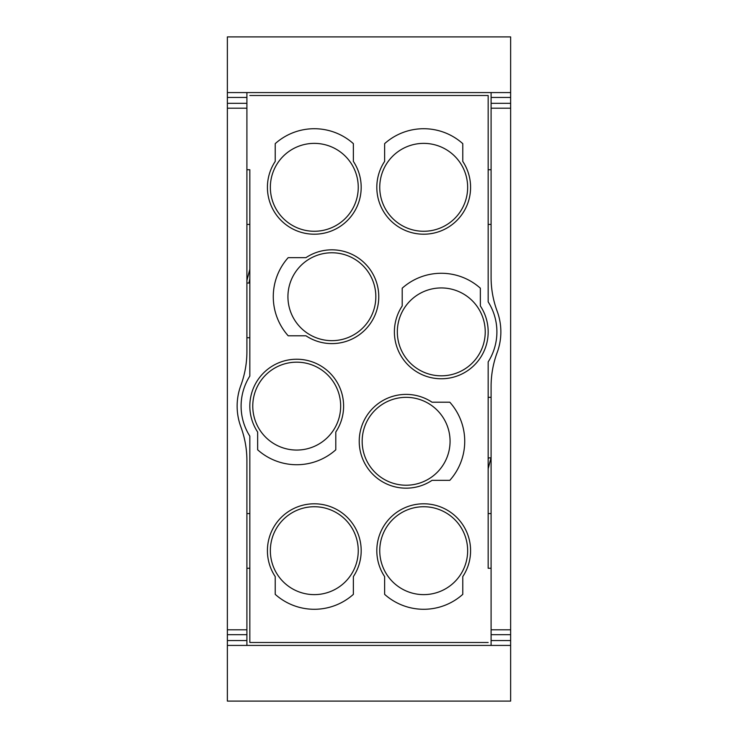 <?xml version="1.0" encoding="UTF-8"?>
<svg xmlns="http://www.w3.org/2000/svg" width="738" height="738" viewBox="0 0 738 738"><rect width="100%" height="100%" fill="white"/><g stroke="black" fill="none" stroke-linecap="round" stroke-linejoin="round"><path stroke-width="1.11" d="M227.369 645.427L227.369 701.1L510.631 701.1L510.631 36.9L227.369 36.9L227.369 645.427L510.631 645.427M270.348 550.686A43.957 43.957 0 0 1 314.296 506.729A43.957 43.957 0 0 1 358.253 550.668A43.957 43.957 0 0 1 314.314 594.625A43.957 43.957 0 0 1 270.348 550.686M252.765 406.121A43.957 43.957 0 0 1 296.713 362.173A43.957 43.957 0 0 1 340.67 406.112A43.957 43.957 0 0 1 296.731 450.06A43.957 43.957 0 0 1 252.765 406.121M287.931 296.731A43.957 43.957 0 0 1 331.879 252.774A43.957 43.957 0 0 1 375.836 296.713A43.957 43.957 0 0 1 331.888 340.661A43.957 43.957 0 0 1 287.931 296.731M358.253 187.314A43.957 43.957 0 0 1 314.314 231.271A43.957 43.957 0 0 1 270.348 187.332A43.957 43.957 0 0 1 314.296 143.375A43.957 43.957 0 0 1 358.253 187.314M379.747 550.686A43.957 43.957 0 0 1 423.686 506.729A43.957 43.957 0 0 1 467.652 550.668A43.957 43.957 0 0 1 423.704 594.625A43.957 43.957 0 0 1 379.747 550.686M450.069 441.269A43.957 43.957 0 0 1 406.121 485.226A43.957 43.957 0 0 1 362.164 441.287A43.957 43.957 0 0 1 406.112 397.339A43.957 43.957 0 0 1 450.069 441.269M485.235 331.879A43.957 43.957 0 0 1 441.287 375.826A43.957 43.957 0 0 1 397.33 331.888A43.957 43.957 0 0 1 441.269 287.94A43.957 43.957 0 0 1 485.235 331.879M467.652 187.314A43.957 43.957 0 0 1 423.704 231.271A43.957 43.957 0 0 1 379.747 187.332A43.957 43.957 0 0 1 423.686 143.375A43.957 43.957 0 0 1 467.652 187.314M227.369 629.8L246.907 629.8L246.907 645.427M246.907 629.8L246.907 460.678A97.674 97.674 0 0 0 240.837 426.785A59.584 59.584 0 0 1 240.837 385.448A97.674 97.674 0 0 0 246.907 351.556L246.907 108.2L227.369 108.2M246.907 92.573L246.907 108.2M510.631 92.573L227.369 92.573M510.631 108.2L491.093 108.2L491.093 92.573M510.631 629.8L491.093 629.8L491.093 386.444A97.674 97.674 0 0 1 497.163 352.552A59.584 59.584 0 0 0 497.163 311.215A97.674 97.674 0 0 1 491.093 277.322L491.093 108.2M491.093 645.427L491.093 629.8M452.514 701.1L429.073 701.1M308.927 701.1L285.486 701.1M246.907 169.74L249.831 169.74L249.831 376.094L249.831 337.746L246.907 337.746M491.093 457.523L488.169 468.722L488.169 513.565L491.093 513.565M491.093 568.26L488.169 568.26L488.169 361.906L488.169 397.33L491.093 397.33M246.907 280.477L249.831 269.278L249.831 224.435L246.907 224.435M491.093 457.883L488.169 457.883M353.373 594.358L353.373 576.59A46.881 46.881 0 0 0 314.305 503.796A46.881 46.881 0 0 0 275.228 576.59L275.228 594.358A58.606 58.606 0 0 0 353.373 594.358M335.79 449.802L335.79 432.034A46.881 46.881 0 0 0 296.722 359.231A46.881 46.881 0 0 0 257.645 432.034L257.645 449.802A58.606 58.606 0 0 0 335.79 449.802M305.966 335.79A46.881 46.881 0 0 0 378.769 296.722A46.881 46.881 0 0 0 305.966 257.645L288.198 257.645A58.606 58.606 0 0 0 288.198 335.79L305.966 335.79M275.228 161.41A46.881 46.881 0 0 0 314.305 234.204A46.881 46.881 0 0 0 353.373 161.41L353.373 143.642A58.606 58.606 0 0 0 275.228 143.642L275.228 161.41M462.772 594.358L462.772 576.59A46.881 46.881 0 0 0 423.695 503.796A46.881 46.881 0 0 0 384.627 576.59L384.627 594.358A58.606 58.606 0 0 0 462.772 594.358M449.802 402.21L432.034 402.21A46.881 46.881 0 0 0 359.231 441.278A46.881 46.881 0 0 0 432.034 480.355L449.802 480.355A58.606 58.606 0 0 0 449.802 402.21M402.21 305.966A46.881 46.881 0 0 0 441.278 378.769A46.881 46.881 0 0 0 480.355 305.966L480.355 288.198A58.606 58.606 0 0 0 402.21 288.198L402.21 305.966M462.772 143.642A58.606 58.606 0 0 0 384.627 143.642L384.627 161.41A46.881 46.881 0 0 0 423.695 234.204A46.881 46.881 0 0 0 462.772 161.41L462.772 143.642M249.001 283.041A84.003 84.003 0 0 1 249.831 278.706L249.831 278.355M249.831 376.094A55.987 55.987 0 0 0 249.831 436.14L249.831 642.494L488.169 642.494M488.169 466.296L488.169 464.571M488.169 459.654L488.169 459.294A84.003 84.003 0 0 0 488.464 457.883M488.169 361.906A55.987 55.987 0 0 0 488.169 301.86L488.169 95.506L249.831 95.506M246.907 283.041L249.831 283.041M246.907 513.565L249.831 513.565M249.831 568.26L246.907 568.26M488.169 169.74L491.093 169.74M491.093 224.435L488.169 224.435M246.907 640.538L227.369 640.538M246.907 634.68L227.369 634.68M246.907 103.32L227.369 103.32M246.907 97.462L227.369 97.462M491.093 97.462L510.631 97.462M491.093 103.32L510.631 103.32M491.093 634.68L510.631 634.68M491.093 640.538L510.631 640.538"/></g></svg>
